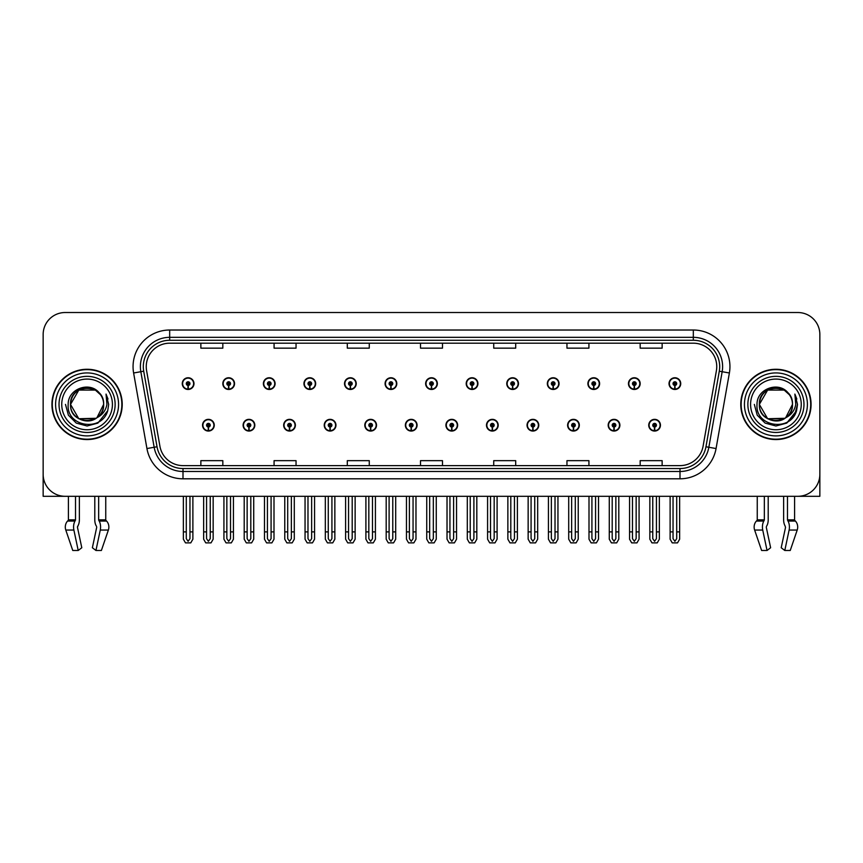 <?xml version="1.0" encoding="UTF-8"?>
<svg xmlns="http://www.w3.org/2000/svg" width="863" height="863" viewBox="0 0 863 863"><rect width="100%" height="100%" fill="white"/><g stroke="black" fill="none" stroke-linecap="round" stroke-linejoin="round"><path stroke-width="1.29" d="M567.617 425.2A5.858 5.858 0 0 0 573.474 431.058A5.858 5.858 0 0 0 579.332 425.2A5.858 5.858 0 0 0 573.474 419.342A5.858 5.858 0 0 0 567.617 425.2M527.045 425.2A5.858 5.858 0 0 0 532.903 431.058A5.858 5.858 0 0 0 538.76 425.2A5.858 5.858 0 0 0 532.903 419.342A5.858 5.858 0 0 0 527.045 425.2M486.484 425.2A5.858 5.858 0 0 0 492.341 431.058A5.858 5.858 0 0 0 498.199 425.2A5.858 5.858 0 0 0 492.341 419.342A5.858 5.858 0 0 0 486.484 425.2M445.923 425.2A5.858 5.858 0 0 0 451.781 431.058A5.858 5.858 0 0 0 457.638 425.2A5.858 5.858 0 0 0 451.781 419.342A5.858 5.858 0 0 0 445.923 425.2M405.362 425.2A5.858 5.858 0 0 0 411.22 431.058A5.858 5.858 0 0 0 417.077 425.2A5.858 5.858 0 0 0 411.22 419.342A5.858 5.858 0 0 0 405.362 425.2M364.801 425.2A5.858 5.858 0 0 0 370.659 431.058A5.858 5.858 0 0 0 376.516 425.2A5.858 5.858 0 0 0 370.659 419.342A5.858 5.858 0 0 0 364.801 425.2M324.24 425.2A5.858 5.858 0 0 0 330.098 431.058A5.858 5.858 0 0 0 335.955 425.2A5.858 5.858 0 0 0 330.098 419.342A5.858 5.858 0 0 0 324.24 425.2M283.668 425.2A5.858 5.858 0 0 0 289.526 431.058A5.858 5.858 0 0 0 295.383 425.2A5.858 5.858 0 0 0 289.526 419.342A5.858 5.858 0 0 0 283.668 425.2M243.107 425.2A5.858 5.858 0 0 0 248.965 431.058A5.858 5.858 0 0 0 254.822 425.2A5.858 5.858 0 0 0 248.965 419.342A5.858 5.858 0 0 0 243.107 425.2M202.546 425.2A5.858 5.858 0 0 0 208.404 431.058A5.858 5.858 0 0 0 214.261 425.2A5.858 5.858 0 0 0 208.404 419.342A5.858 5.858 0 0 0 202.546 425.2M608.178 425.2A5.858 5.858 0 0 0 614.035 431.058A5.858 5.858 0 0 0 619.893 425.2A5.858 5.858 0 0 0 614.035 419.342A5.858 5.858 0 0 0 608.178 425.2M628.458 383.614A5.858 5.858 0 0 0 634.316 389.472A5.858 5.858 0 0 0 640.173 383.614A5.858 5.858 0 0 0 634.316 377.757A5.858 5.858 0 0 0 628.458 383.614M587.897 383.614A5.858 5.858 0 0 0 593.755 389.472A5.858 5.858 0 0 0 599.612 383.614A5.858 5.858 0 0 0 593.755 377.757A5.858 5.858 0 0 0 587.897 383.614M547.336 383.614A5.858 5.858 0 0 0 553.194 389.472A5.858 5.858 0 0 0 559.051 383.614A5.858 5.858 0 0 0 553.194 377.757A5.858 5.858 0 0 0 547.336 383.614M506.764 383.614A5.858 5.858 0 0 0 512.622 389.472A5.858 5.858 0 0 0 518.48 383.614A5.858 5.858 0 0 0 512.622 377.757A5.858 5.858 0 0 0 506.764 383.614M466.203 383.614A5.858 5.858 0 0 0 472.061 389.472A5.858 5.858 0 0 0 477.919 383.614A5.858 5.858 0 0 0 472.061 377.757A5.858 5.858 0 0 0 466.203 383.614M425.642 383.614A5.858 5.858 0 0 0 431.5 389.472A5.858 5.858 0 0 0 437.358 383.614A5.858 5.858 0 0 0 431.5 377.757A5.858 5.858 0 0 0 425.642 383.614M385.081 383.614A5.858 5.858 0 0 0 390.939 389.472A5.858 5.858 0 0 0 396.797 383.614A5.858 5.858 0 0 0 390.939 377.757A5.858 5.858 0 0 0 385.081 383.614M344.52 383.614A5.858 5.858 0 0 0 350.378 389.472A5.858 5.858 0 0 0 356.236 383.614A5.858 5.858 0 0 0 350.378 377.757A5.858 5.858 0 0 0 344.52 383.614M303.949 383.614A5.858 5.858 0 0 0 309.806 389.472A5.858 5.858 0 0 0 315.664 383.614A5.858 5.858 0 0 0 309.806 377.757A5.858 5.858 0 0 0 303.949 383.614M263.388 383.614A5.858 5.858 0 0 0 269.245 389.472A5.858 5.858 0 0 0 275.103 383.614A5.858 5.858 0 0 0 269.245 377.757A5.858 5.858 0 0 0 263.388 383.614M222.827 383.614A5.858 5.858 0 0 0 228.684 389.472A5.858 5.858 0 0 0 234.542 383.614A5.858 5.858 0 0 0 228.684 377.757A5.858 5.858 0 0 0 222.827 383.614M182.266 383.614A5.858 5.858 0 0 0 188.123 389.472A5.858 5.858 0 0 0 193.981 383.614A5.858 5.858 0 0 0 188.123 377.757A5.858 5.858 0 0 0 182.266 383.614M648.739 425.2A5.858 5.858 0 0 0 654.596 431.058A5.858 5.858 0 0 0 660.454 425.2A5.858 5.858 0 0 0 654.596 419.342A5.858 5.858 0 0 0 648.739 425.2M669.019 383.614A5.858 5.858 0 0 0 674.877 389.472A5.858 5.858 0 0 0 680.734 383.614A5.858 5.858 0 0 0 674.877 377.757A5.858 5.858 0 0 0 669.019 383.614M766.409 526.506L766.797 525.837A8.058 4.239 90 0 0 768.21 519.85L768.21 496.301L783.636 496.301L783.636 519.85A8.058 4.239 -90 0 0 785.039 525.837L785.535 527.325L781.209 547.746L784.791 550.475L789.116 530.055A8.058 4.239 -90 0 0 788.005 521.058L787.488 519.85L794.586 519.85L794.586 496.301L819.85 496.301L819.85 334.488A21.963 21.963 0 0 0 797.887 312.525L65.113 312.525A21.963 21.963 0 0 0 43.15 334.488L43.15 496.301L68.414 496.301L68.414 519.85L75.513 519.85L74.995 521.058A8.058 4.239 90 0 0 73.884 530.055L78.209 550.475L81.791 547.746L77.465 527.325L77.961 525.837A8.058 4.239 90 0 0 79.364 519.85L79.364 496.301L94.79 496.301L94.79 519.85A8.058 4.239 -90 0 0 96.203 525.837L96.591 526.506L96.203 525.837M96.699 527.325L92.373 547.746L95.955 550.475L100.27 530.055A8.058 4.239 -90 0 0 99.169 521.058L98.652 519.85L105.75 519.85L105.75 496.301L110.507 496.301M752.493 496.301L757.25 496.301L757.25 519.85L764.348 519.85L763.831 521.058A8.058 4.239 90 0 0 762.73 530.055L767.045 550.475L770.627 547.746L766.301 527.325M51.931 404.413A35.146 35.146 0 0 0 87.077 439.558A35.146 35.146 0 0 0 122.222 404.413A35.146 35.146 0 0 0 87.077 369.267A35.146 35.146 0 0 0 51.931 404.413M740.778 404.413A35.146 35.146 0 0 0 775.923 439.558A35.146 35.146 0 0 0 811.069 404.413A35.146 35.146 0 0 0 775.923 369.267A35.146 35.146 0 0 0 740.778 404.413M146.246 366.624A23.43 23.43 0 0 1 169.677 343.194L693.323 343.194A23.43 23.43 0 0 1 716.398 370.702L703.075 446.257A23.43 23.43 0 0 1 680.001 465.621L182.999 465.621A23.43 23.43 0 0 1 159.925 446.257L146.602 370.702A23.43 23.43 0 0 1 146.246 366.624M143.312 366.624A26.354 26.354 0 0 0 143.711 371.209L157.034 446.764A26.354 26.354 0 0 0 182.999 468.544L680.001 468.544A26.354 26.354 0 0 0 705.966 446.764L719.289 371.209A26.354 26.354 0 0 0 693.323 340.27L169.677 340.27A26.354 26.354 0 0 0 143.312 366.624M133.614 372.989A36.613 36.613 0 0 1 169.677 330.022L693.323 330.022A36.613 36.613 0 0 1 729.386 372.989L716.063 448.544A36.613 36.613 0 0 1 680.001 478.803L182.999 478.803A36.613 36.613 0 0 1 146.937 448.544L133.614 372.989L140.831 371.716A29.288 29.288 0 0 1 169.677 337.336L693.323 337.336A29.288 29.288 0 0 1 722.169 371.716L708.847 447.271A29.288 29.288 0 0 1 680.001 471.478L182.999 471.478A29.288 29.288 0 0 1 154.153 447.271L140.831 371.716A29.288 29.288 0 0 1 140.389 366.624M797.887 312.525L65.113 312.525M43.15 334.488L43.15 474.337A21.963 21.963 0 0 0 65.113 496.301L797.887 496.301A21.963 21.963 0 0 0 819.85 474.337L819.85 334.488M420.518 343.194L420.518 348.156L442.482 348.156L442.482 343.194M347.304 343.194L347.304 348.156L369.267 348.156L369.267 343.194M274.078 343.194L274.078 348.156L296.041 348.156L296.041 343.194M200.863 343.194L200.863 348.156L222.827 348.156L222.827 343.194M493.733 343.194L493.733 348.156L515.696 348.156L515.696 343.194M566.959 343.194L566.959 348.156L588.922 348.156L588.922 343.194M640.173 343.194L640.173 348.156L662.137 348.156L662.137 343.194M442.482 465.621L442.482 460.659L420.518 460.659L420.518 465.621M369.267 465.621L369.267 460.659L347.304 460.659L347.304 465.621M296.041 465.621L296.041 460.659L274.078 460.659L274.078 465.621M222.827 465.621L222.827 460.659L200.863 460.659L200.863 465.621M515.696 465.621L515.696 460.659L493.733 460.659L493.733 465.621M588.922 465.621L588.922 460.659L566.959 460.659L566.959 465.621M662.137 465.621L662.137 460.659L640.173 460.659L640.173 465.621M656.43 496.301L656.43 538.674L654.596 541.295L652.762 538.674L652.762 531.878L649.839 531.878L649.839 539.202L651.953 542.87L657.239 542.87L659.354 539.202L659.354 496.301M654.521 427.034L654.359 430.691A5.491 5.491 0 0 1 649.105 425.2A5.491 5.491 0 0 1 654.596 419.709A5.491 5.491 0 0 1 660.087 425.2A5.491 5.491 0 0 1 654.834 430.691L654.672 427.034A1.834 1.834 0 0 0 656.43 425.2A1.834 1.834 0 0 0 654.596 423.377A1.834 1.834 0 0 0 652.762 425.2A1.834 1.834 0 0 0 654.521 427.034L654.564 425.934A0.734 0.734 0 0 1 653.863 425.2A0.734 0.734 0 0 1 654.596 424.467A0.734 0.734 0 0 1 655.33 425.2A0.734 0.734 0 0 1 654.629 425.934L654.672 427.034M649.839 496.301L649.839 531.878M652.762 496.301L652.762 531.878M656.43 531.878L659.354 531.878M676.711 496.301L676.711 538.674L674.877 541.295L673.043 538.674L673.043 531.878L670.12 531.878L670.12 539.202L672.234 542.87L677.52 542.87L679.634 539.202L679.634 496.301M674.801 385.448L674.639 389.105A5.491 5.491 0 0 1 669.386 383.614A5.491 5.491 0 0 1 674.877 378.123A5.491 5.491 0 0 1 680.368 383.614A5.491 5.491 0 0 1 675.114 389.105L674.952 385.448A1.834 1.834 0 0 0 676.711 383.614A1.834 1.834 0 0 0 674.877 381.78A1.834 1.834 0 0 0 673.043 383.614A1.834 1.834 0 0 0 674.801 385.448L674.844 384.348A0.734 0.734 0 0 1 674.143 383.614A0.734 0.734 0 0 1 674.877 382.881A0.734 0.734 0 0 1 675.61 383.614A0.734 0.734 0 0 1 674.909 384.348L674.952 385.448M670.12 496.301L670.12 531.878M673.043 496.301L673.043 531.878M676.711 531.878L679.634 531.878M615.858 496.301L615.858 538.674L614.035 541.295L612.201 538.674L612.201 531.878L609.278 531.878L609.278 539.202L611.392 542.87L616.678 542.87L618.793 539.202L618.793 496.301M613.949 427.034L613.798 430.691A5.491 5.491 0 0 1 608.544 425.2A5.491 5.491 0 0 1 614.035 419.709A5.491 5.491 0 0 1 619.526 425.2A5.491 5.491 0 0 1 614.273 430.691L614.111 427.034A1.834 1.834 0 0 0 615.858 425.2A1.834 1.834 0 0 0 614.035 423.377A1.834 1.834 0 0 0 612.201 425.2A1.834 1.834 0 0 0 613.949 427.034L614.003 425.934A0.734 0.734 0 0 1 613.302 425.2A0.734 0.734 0 0 1 614.035 424.467A0.734 0.734 0 0 1 614.769 425.2A0.734 0.734 0 0 1 614.068 425.934L614.111 427.034M609.278 496.301L609.278 531.878M612.201 496.301L612.201 531.878M615.858 531.878L618.793 531.878M575.297 496.301L575.297 538.674L573.474 541.295L571.64 538.674L571.64 531.878L568.706 531.878L568.706 539.202L570.821 542.87L576.117 542.87L578.232 539.202L578.232 496.301M573.388 427.034L573.226 430.691A5.491 5.491 0 0 1 567.983 425.2A5.491 5.491 0 0 1 573.474 419.709A5.491 5.491 0 0 1 578.965 425.2A5.491 5.491 0 0 1 573.712 430.691L573.55 427.034A1.834 1.834 0 0 0 575.297 425.2A1.834 1.834 0 0 0 573.474 423.377A1.834 1.834 0 0 0 571.64 425.2A1.834 1.834 0 0 0 573.388 427.034L573.442 425.934A0.734 0.734 0 0 1 572.741 425.2A0.734 0.734 0 0 1 573.474 424.467A0.734 0.734 0 0 1 574.208 425.2A0.734 0.734 0 0 1 573.507 425.934L573.55 427.034M568.706 496.301L568.706 531.878M571.64 496.301L571.64 531.878M575.297 531.878L578.232 531.878M534.736 496.301L534.736 538.674L532.903 541.295L531.079 538.674L531.079 531.878L528.145 531.878L528.145 539.202L530.26 542.87L535.556 542.87L537.671 539.202L537.671 496.301M532.827 427.034L532.665 430.691A5.491 5.491 0 0 1 527.412 425.2A5.491 5.491 0 0 1 532.903 419.709A5.491 5.491 0 0 1 538.404 425.2A5.491 5.491 0 0 1 533.151 430.691L532.989 427.034A1.834 1.834 0 0 0 534.736 425.2A1.834 1.834 0 0 0 532.903 423.377A1.834 1.834 0 0 0 531.079 425.2A1.834 1.834 0 0 0 532.827 427.034L532.87 425.934A0.734 0.734 0 0 1 532.18 425.2A0.734 0.734 0 0 1 532.903 424.467A0.734 0.734 0 0 1 533.636 425.2A0.734 0.734 0 0 1 532.935 425.934L532.989 427.034M528.145 496.301L528.145 531.878M531.079 496.301L531.079 531.878M534.736 531.878L537.671 531.878M636.15 496.301L636.15 538.674L634.316 541.295L632.482 538.674L632.482 531.878L629.559 531.878L629.559 539.202L631.673 542.87L636.959 542.87L639.073 539.202L639.073 496.301M634.24 385.448L634.078 389.105A5.491 5.491 0 0 1 628.825 383.614A5.491 5.491 0 0 1 634.316 378.123A5.491 5.491 0 0 1 639.807 383.614A5.491 5.491 0 0 1 634.553 389.105L634.391 385.448A1.834 1.834 0 0 0 636.15 383.614A1.834 1.834 0 0 0 634.316 381.78A1.834 1.834 0 0 0 632.482 383.614A1.834 1.834 0 0 0 634.24 385.448L634.283 384.348A0.734 0.734 0 0 1 633.582 383.614A0.734 0.734 0 0 1 634.316 382.881A0.734 0.734 0 0 1 635.049 383.614A0.734 0.734 0 0 1 634.348 384.348L634.391 385.448M629.559 496.301L629.559 531.878M632.482 496.301L632.482 531.878M636.15 531.878L639.073 531.878M595.578 496.301L595.578 538.674L593.755 541.295L591.921 538.674L591.921 531.878L588.998 531.878L588.998 539.202L591.101 542.87L596.398 542.87L598.512 539.202L598.512 496.301M593.668 385.448L593.517 389.105A5.491 5.491 0 0 1 588.264 383.614A5.491 5.491 0 0 1 593.755 378.123A5.491 5.491 0 0 1 599.246 383.614A5.491 5.491 0 0 1 593.992 389.105L593.83 385.448A1.834 1.834 0 0 0 595.578 383.614A1.834 1.834 0 0 0 593.755 381.78A1.834 1.834 0 0 0 591.921 383.614A1.834 1.834 0 0 0 593.668 385.448L593.722 384.348A0.734 0.734 0 0 1 593.021 383.614A0.734 0.734 0 0 1 593.755 382.881A0.734 0.734 0 0 1 594.488 383.614A0.734 0.734 0 0 1 593.787 384.348L593.83 385.448M588.998 496.301L588.998 531.878M591.921 496.301L591.921 531.878M595.578 531.878L598.512 531.878M555.017 496.301L555.017 538.674L553.194 541.295L551.36 538.674L551.36 531.878L548.426 531.878L548.426 539.202L550.54 542.87L555.837 542.87L557.951 539.202L557.951 496.301M553.107 385.448L552.946 389.105A5.491 5.491 0 0 1 547.692 383.614A5.491 5.491 0 0 1 553.194 378.123A5.491 5.491 0 0 1 558.685 383.614A5.491 5.491 0 0 1 553.431 389.105L553.269 385.448A1.834 1.834 0 0 0 555.017 383.614A1.834 1.834 0 0 0 553.194 381.78A1.834 1.834 0 0 0 551.36 383.614A1.834 1.834 0 0 0 553.107 385.448L553.161 384.348A0.734 0.734 0 0 1 552.46 383.614A0.734 0.734 0 0 1 553.194 382.881A0.734 0.734 0 0 1 553.917 383.614A0.734 0.734 0 0 1 553.226 384.348L553.269 385.448M548.426 496.301L548.426 531.878M551.36 496.301L551.36 531.878M555.017 531.878L557.951 531.878M514.456 496.301L514.456 538.674L512.622 541.295L510.799 538.674L510.799 531.878L507.865 531.878L507.865 539.202L509.979 542.87L515.276 542.87L517.39 539.202L517.39 496.301M512.546 385.448L512.385 389.105A5.491 5.491 0 0 1 507.131 383.614A5.491 5.491 0 0 1 512.622 378.123A5.491 5.491 0 0 1 518.113 383.614A5.491 5.491 0 0 1 512.87 389.105L512.708 385.448A1.834 1.834 0 0 0 514.456 383.614A1.834 1.834 0 0 0 512.622 381.78A1.834 1.834 0 0 0 510.799 383.614A1.834 1.834 0 0 0 512.546 385.448L512.59 384.348A0.734 0.734 0 0 1 511.888 383.614A0.734 0.734 0 0 1 512.622 382.881A0.734 0.734 0 0 1 513.356 383.614A0.734 0.734 0 0 1 512.654 384.348L512.708 385.448M507.865 496.301L507.865 531.878M510.799 496.301L510.799 531.878M514.456 531.878L517.39 531.878M75.513 496.301L75.513 519.85M98.652 519.85L98.652 496.301M77.562 526.506L77.465 527.325M95.955 550.475L101.392 550.475L108.371 530.055A8.058 6.85 90 0 0 106.591 521.058L105.955 520.389A0.734 0.626 -90 0 1 105.75 519.85M72.762 550.475L65.793 530.055L72.762 550.475L78.209 550.475M74.995 521.058L67.573 521.058A8.058 6.85 -90 0 0 65.793 530.055A8.058 6.85 -90 0 1 67.573 521.058L68.199 520.389A0.734 0.626 90 0 0 68.414 519.85M764.348 496.301L764.348 519.85M787.488 519.85L787.488 496.301M785.535 527.325L785.039 525.837M784.791 550.475L790.238 550.475L797.207 530.055A8.058 6.85 90 0 0 795.427 521.058L794.801 520.389A0.734 0.626 -90 0 1 794.586 519.85M762.73 530.055L754.629 530.055A8.058 6.85 -90 0 1 756.409 521.058A8.058 6.85 -90 0 0 754.629 530.055L761.608 550.475L767.045 550.475M763.831 521.058L756.409 521.058L757.045 520.389A0.734 0.626 90 0 0 757.25 519.85M112.417 404.413A25.34 25.34 0 0 1 87.077 429.752A25.34 25.34 0 0 1 61.748 404.413A25.34 25.34 0 0 1 87.077 379.073A25.34 25.34 0 0 1 112.417 404.413M96.117 418.285L78.803 418.738L70.529 404.413C69.515 383.053 104.65 383.053 103.636 404.413C104.65 425.761 69.515 425.761 70.529 404.413C69.515 383.053 104.65 383.053 103.636 404.413L96.936 417.714A16.548 16.548 0 0 0 100.496 394.715C91.985 380.216 67.81 388.026 68.177 404.413C66.257 427.109 101.888 432.212 107.724 410.723L108.662 404.413L106.041 394.089L106.926 404.413C105.793 410.497 102.47 414.93 96.947 417.703L95.362 418.738L78.803 418.738L70.529 404.413L78.803 390.076M52.298 404.413A34.779 34.779 0 0 1 87.077 369.634A34.779 34.779 0 0 1 121.856 404.413A34.779 34.779 0 0 1 87.077 439.191A34.779 34.779 0 0 1 52.298 404.413M103.636 404.413C104.65 425.761 69.515 425.761 70.529 404.413L78.803 390.076L95.362 390.076L100.496 394.715M96.947 417.703C86.99 425.966 69.827 417.53 70.529 404.413C71.165 395.847 75.577 390.443 83.754 388.199M106.041 394.089L107.994 399.04M107.724 410.723L97.875 423.107L87.077 425.998L76.289 423.107L68.393 415.2L65.491 404.413M801.252 404.413A25.34 25.34 0 0 1 775.923 429.752A25.34 25.34 0 0 1 750.583 404.413A25.34 25.34 0 0 1 775.923 379.073A25.34 25.34 0 0 1 801.252 404.413M784.952 418.285L767.639 418.738L759.364 404.413C758.35 383.053 793.485 383.053 792.471 404.413C793.485 425.761 758.35 425.761 759.364 404.413C758.663 417.53 775.826 425.966 785.783 417.703A16.548 16.548 0 0 0 789.332 394.715C780.821 380.216 756.646 388.026 757.013 404.413C755.093 427.109 790.724 432.212 796.56 410.723L797.509 404.413L794.877 394.089L795.762 404.413C794.629 410.497 791.306 414.93 785.783 417.703L784.197 418.738L767.639 418.738L759.364 404.413L767.639 390.076M741.144 404.413A34.779 34.779 0 0 1 775.923 369.634A34.779 34.779 0 0 1 810.702 404.413A34.779 34.779 0 0 1 775.923 439.191A34.779 34.779 0 0 1 741.144 404.413M792.471 404.413C793.485 425.761 758.35 425.761 759.364 404.413C758.35 383.053 793.485 383.053 792.471 404.413L785.632 417.811M772.601 388.199C764.413 390.443 760.001 395.847 759.364 404.413L767.639 390.076L784.197 390.076L789.332 394.715M794.877 394.089L796.829 399.04L794.92 394.164M796.56 410.723L786.711 423.107L775.923 425.998L765.125 423.107L757.229 415.2L754.338 404.413L757.229 415.2L765.125 423.107L775.923 425.998L786.711 423.107L794.607 415.2L797.509 404.413M494.175 496.301L494.175 538.674L492.341 541.295L490.518 538.674L490.518 531.878L487.584 531.878L487.584 539.202L489.699 542.87L494.995 542.87L497.099 539.202L497.099 496.301M492.266 427.034L492.104 430.691A5.491 5.491 0 0 1 486.851 425.2A5.491 5.491 0 0 1 492.341 419.709A5.491 5.491 0 0 1 497.832 425.2A5.491 5.491 0 0 1 492.579 430.691L492.428 427.034A1.834 1.834 0 0 0 494.175 425.2A1.834 1.834 0 0 0 492.341 423.377A1.834 1.834 0 0 0 490.518 425.2A1.834 1.834 0 0 0 492.266 427.034L492.309 425.934A0.734 0.734 0 0 1 491.608 425.2A0.734 0.734 0 0 1 492.341 424.467A0.734 0.734 0 0 1 493.075 425.2A0.734 0.734 0 0 1 492.374 425.934L492.428 427.034M487.584 496.301L487.584 531.878M490.518 496.301L490.518 531.878M494.175 531.878L497.099 531.878M453.614 496.301L453.614 538.674L451.781 541.295L449.947 538.674L449.947 531.878L447.023 531.878L447.023 539.202L449.138 542.87L454.423 542.87L456.538 539.202L456.538 496.301M451.705 427.034L451.543 430.691A5.491 5.491 0 0 1 446.29 425.2A5.491 5.491 0 0 1 451.781 419.709A5.491 5.491 0 0 1 457.271 425.2A5.491 5.491 0 0 1 452.018 430.691L451.856 427.034A1.834 1.834 0 0 0 453.614 425.2A1.834 1.834 0 0 0 451.781 423.377A1.834 1.834 0 0 0 449.947 425.2A1.834 1.834 0 0 0 451.705 427.034L451.748 425.934A0.734 0.734 0 0 1 451.047 425.2A0.734 0.734 0 0 1 451.781 424.467A0.734 0.734 0 0 1 452.514 425.2A0.734 0.734 0 0 1 451.813 425.934L451.856 427.034M447.023 496.301L447.023 531.878M449.947 496.301L449.947 531.878M453.614 531.878L456.538 531.878M413.053 496.301L413.053 538.674L411.22 541.295L409.386 538.674L409.386 531.878L406.462 531.878L406.462 539.202L408.577 542.87L413.862 542.87L415.977 539.202L415.977 496.301M411.144 427.034L410.982 430.691A5.491 5.491 0 0 1 405.729 425.2A5.491 5.491 0 0 1 411.22 419.709A5.491 5.491 0 0 1 416.71 425.2A5.491 5.491 0 0 1 411.457 430.691L411.295 427.034A1.834 1.834 0 0 0 413.053 425.2A1.834 1.834 0 0 0 411.22 423.377A1.834 1.834 0 0 0 409.386 425.2A1.834 1.834 0 0 0 411.144 427.034L411.187 425.934A0.734 0.734 0 0 1 410.486 425.2A0.734 0.734 0 0 1 411.22 424.467A0.734 0.734 0 0 1 411.953 425.2A0.734 0.734 0 0 1 411.252 425.934L411.295 427.034M406.462 496.301L406.462 531.878M409.386 496.301L409.386 531.878M413.053 531.878L415.977 531.878M473.895 496.301L473.895 538.674L472.061 541.295L470.227 538.674L470.227 531.878L467.304 531.878L467.304 539.202L469.418 542.87L474.704 542.87L476.818 539.202L476.818 496.301M471.985 385.448L471.824 389.105A5.491 5.491 0 0 1 466.57 383.614A5.491 5.491 0 0 1 472.061 378.123A5.491 5.491 0 0 1 477.552 383.614A5.491 5.491 0 0 1 472.298 389.105L472.147 385.448A1.834 1.834 0 0 0 473.895 383.614A1.834 1.834 0 0 0 472.061 381.78A1.834 1.834 0 0 0 470.227 383.614A1.834 1.834 0 0 0 471.985 385.448L472.029 384.348A0.734 0.734 0 0 1 471.327 383.614A0.734 0.734 0 0 1 472.061 382.881A0.734 0.734 0 0 1 472.795 383.614A0.734 0.734 0 0 1 472.093 384.348L472.147 385.448M467.304 496.301L467.304 531.878M470.227 496.301L470.227 531.878M473.895 531.878L476.818 531.878M433.334 496.301L433.334 538.674L431.5 541.295L429.666 538.674L429.666 531.878L426.743 531.878L426.743 539.202L428.857 542.87L434.143 542.87L436.257 539.202L436.257 496.301M431.424 385.448L431.263 389.105A5.491 5.491 0 0 1 426.009 383.614A5.491 5.491 0 0 1 431.5 378.123A5.491 5.491 0 0 1 436.991 383.614A5.491 5.491 0 0 1 431.737 389.105L431.576 385.448A1.834 1.834 0 0 0 433.334 383.614A1.834 1.834 0 0 0 431.5 381.78A1.834 1.834 0 0 0 429.666 383.614A1.834 1.834 0 0 0 431.424 385.448L431.468 384.348A0.734 0.734 0 0 1 430.766 383.614A0.734 0.734 0 0 1 431.5 382.881A0.734 0.734 0 0 1 432.234 383.614A0.734 0.734 0 0 1 431.532 384.348L431.576 385.448M426.743 496.301L426.743 531.878M429.666 496.301L429.666 531.878M433.334 531.878L436.257 531.878M392.773 496.301L392.773 538.674L390.939 541.295L389.105 538.674L389.105 531.878L386.182 531.878L386.182 539.202L388.296 542.87L393.582 542.87L395.696 539.202L395.696 496.301M390.853 385.448L390.702 389.105A5.491 5.491 0 0 1 385.448 383.614A5.491 5.491 0 0 1 390.939 378.123A5.491 5.491 0 0 1 396.43 383.614A5.491 5.491 0 0 1 391.176 389.105L391.015 385.448A1.834 1.834 0 0 0 392.773 383.614A1.834 1.834 0 0 0 390.939 381.78A1.834 1.834 0 0 0 389.105 383.614A1.834 1.834 0 0 0 390.853 385.448L390.907 384.348A0.734 0.734 0 0 1 390.205 383.614A0.734 0.734 0 0 1 390.939 382.881A0.734 0.734 0 0 1 391.673 383.614A0.734 0.734 0 0 1 390.971 384.348L391.015 385.448M386.182 496.301L386.182 531.878M389.105 496.301L389.105 531.878M392.773 531.878L395.696 531.878M372.482 496.301L372.482 538.674L370.659 541.295L368.825 538.674L368.825 531.878L365.901 531.878L365.901 539.202L368.005 542.87L373.301 542.87L375.416 539.202L375.416 496.301M370.572 427.034L370.421 430.691A5.491 5.491 0 0 1 365.168 425.2A5.491 5.491 0 0 1 370.659 419.709A5.491 5.491 0 0 1 376.149 425.2A5.491 5.491 0 0 1 370.896 430.691L370.734 427.034A1.834 1.834 0 0 0 372.482 425.2A1.834 1.834 0 0 0 370.659 423.377A1.834 1.834 0 0 0 368.825 425.2A1.834 1.834 0 0 0 370.572 427.034L370.626 425.934A0.734 0.734 0 0 1 369.925 425.2A0.734 0.734 0 0 1 370.659 424.467A0.734 0.734 0 0 1 371.392 425.2A0.734 0.734 0 0 1 370.691 425.934L370.734 427.034M365.901 496.301L365.901 531.878M368.825 496.301L368.825 531.878M372.482 531.878L375.416 531.878M331.921 496.301L331.921 538.674L330.098 541.295L328.264 538.674L328.264 531.878L325.329 531.878L325.329 539.202L327.444 542.87L332.74 542.87L334.855 539.202L334.855 496.301M330.011 427.034L329.849 430.691A5.491 5.491 0 0 1 324.596 425.2A5.491 5.491 0 0 1 330.098 419.709A5.491 5.491 0 0 1 335.588 425.2A5.491 5.491 0 0 1 330.335 430.691L330.173 427.034A1.834 1.834 0 0 0 331.921 425.2A1.834 1.834 0 0 0 330.098 423.377A1.834 1.834 0 0 0 328.264 425.2A1.834 1.834 0 0 0 330.011 427.034L330.065 425.934A0.734 0.734 0 0 1 329.364 425.2A0.734 0.734 0 0 1 330.098 424.467A0.734 0.734 0 0 1 330.82 425.2A0.734 0.734 0 0 1 330.13 425.934L330.173 427.034M325.329 496.301L325.329 531.878M328.264 496.301L328.264 531.878M331.921 531.878L334.855 531.878M291.36 496.301L291.36 538.674L289.526 541.295L287.703 538.674L287.703 531.878L284.768 531.878L284.768 539.202L286.883 542.87L292.179 542.87L294.294 539.202L294.294 496.301M289.45 427.034L289.288 430.691A5.491 5.491 0 0 1 284.035 425.2A5.491 5.491 0 0 1 289.526 419.709A5.491 5.491 0 0 1 295.017 425.2A5.491 5.491 0 0 1 289.774 430.691L289.612 427.034A1.834 1.834 0 0 0 291.36 425.2A1.834 1.834 0 0 0 289.526 423.377A1.834 1.834 0 0 0 287.703 425.2A1.834 1.834 0 0 0 289.45 427.034L289.493 425.934A0.734 0.734 0 0 1 288.792 425.2A0.734 0.734 0 0 1 289.526 424.467A0.734 0.734 0 0 1 290.259 425.2A0.734 0.734 0 0 1 289.558 425.934L289.612 427.034M284.768 496.301L284.768 531.878M287.703 496.301L287.703 531.878M291.36 531.878L294.294 531.878M250.799 496.301L250.799 538.674L248.965 541.295L247.142 538.674L247.142 531.878L244.207 531.878L244.207 539.202L246.322 542.87L251.608 542.87L253.722 539.202L253.722 496.301M248.889 427.034L248.727 430.691A5.491 5.491 0 0 1 243.474 425.2A5.491 5.491 0 0 1 248.965 419.709A5.491 5.491 0 0 1 254.456 425.2A5.491 5.491 0 0 1 249.202 430.691L249.051 427.034A1.834 1.834 0 0 0 250.799 425.2A1.834 1.834 0 0 0 248.965 423.377A1.834 1.834 0 0 0 247.142 425.2A1.834 1.834 0 0 0 248.889 427.034L248.932 425.934A0.734 0.734 0 0 1 248.231 425.2A0.734 0.734 0 0 1 248.965 424.467A0.734 0.734 0 0 1 249.698 425.2A0.734 0.734 0 0 1 248.997 425.934L249.051 427.034M244.207 496.301L244.207 531.878M247.142 496.301L247.142 531.878M250.799 531.878L253.722 531.878M210.238 496.301L210.238 538.674L208.404 541.295L206.57 538.674L206.57 531.878L203.646 531.878L203.646 539.202L205.761 542.87L211.047 542.87L213.161 539.202L213.161 496.301M208.328 427.034L208.166 430.691A5.491 5.491 0 0 1 202.913 425.2A5.491 5.491 0 0 1 208.404 419.709A5.491 5.491 0 0 1 213.895 425.2A5.491 5.491 0 0 1 208.641 430.691L208.479 427.034A1.834 1.834 0 0 0 210.238 425.2A1.834 1.834 0 0 0 208.404 423.377A1.834 1.834 0 0 0 206.57 425.2A1.834 1.834 0 0 0 208.328 427.034L208.371 425.934A0.734 0.734 0 0 1 207.67 425.2A0.734 0.734 0 0 1 208.404 424.467A0.734 0.734 0 0 1 209.137 425.2A0.734 0.734 0 0 1 208.436 425.934L208.479 427.034M203.646 496.301L203.646 531.878M206.57 496.301L206.57 531.878M210.238 531.878L213.161 531.878M352.201 496.301L352.201 538.674L350.378 541.295L348.544 538.674L348.544 531.878L345.61 531.878L345.61 539.202L347.724 542.87L353.021 542.87L355.135 539.202L355.135 496.301M350.292 385.448L350.13 389.105A5.491 5.491 0 0 1 344.887 383.614A5.491 5.491 0 0 1 350.378 378.123A5.491 5.491 0 0 1 355.869 383.614A5.491 5.491 0 0 1 350.615 389.105L350.454 385.448A1.834 1.834 0 0 0 352.201 383.614A1.834 1.834 0 0 0 350.378 381.78A1.834 1.834 0 0 0 348.544 383.614A1.834 1.834 0 0 0 350.292 385.448L350.346 384.348A0.734 0.734 0 0 1 349.644 383.614A0.734 0.734 0 0 1 350.378 382.881A0.734 0.734 0 0 1 351.112 383.614A0.734 0.734 0 0 1 350.41 384.348L350.454 385.448M345.61 496.301L345.61 531.878M348.544 496.301L348.544 531.878M352.201 531.878L355.135 531.878M311.64 496.301L311.64 538.674L309.806 541.295L307.983 538.674L307.983 531.878L305.049 531.878L305.049 539.202L307.163 542.87L312.46 542.87L314.574 539.202L314.574 496.301M309.731 385.448L309.569 389.105A5.491 5.491 0 0 1 304.315 383.614A5.491 5.491 0 0 1 309.806 378.123A5.491 5.491 0 0 1 315.308 383.614A5.491 5.491 0 0 1 310.054 389.105L309.893 385.448A1.834 1.834 0 0 0 311.64 383.614A1.834 1.834 0 0 0 309.806 381.78A1.834 1.834 0 0 0 307.983 383.614A1.834 1.834 0 0 0 309.731 385.448L309.774 384.348A0.734 0.734 0 0 1 309.083 383.614A0.734 0.734 0 0 1 309.806 382.881A0.734 0.734 0 0 1 310.54 383.614A0.734 0.734 0 0 1 309.839 384.348L309.893 385.448M305.049 496.301L305.049 531.878M307.983 496.301L307.983 531.878M311.64 531.878L314.574 531.878M271.079 496.301L271.079 538.674L269.245 541.295L267.422 538.674L267.422 531.878L264.488 531.878L264.488 539.202L266.602 542.87L271.899 542.87L274.002 539.202L274.002 496.301M269.17 385.448L269.008 389.105A5.491 5.491 0 0 1 263.754 383.614A5.491 5.491 0 0 1 269.245 378.123A5.491 5.491 0 0 1 274.736 383.614A5.491 5.491 0 0 1 269.483 389.105L269.332 385.448A1.834 1.834 0 0 0 271.079 383.614A1.834 1.834 0 0 0 269.245 381.78A1.834 1.834 0 0 0 267.422 383.614A1.834 1.834 0 0 0 269.17 385.448L269.213 384.348A0.734 0.734 0 0 1 268.512 383.614A0.734 0.734 0 0 1 269.245 382.881A0.734 0.734 0 0 1 269.979 383.614A0.734 0.734 0 0 1 269.278 384.348L269.332 385.448M264.488 496.301L264.488 531.878M267.422 496.301L267.422 531.878M271.079 531.878L274.002 531.878M230.518 496.301L230.518 538.674L228.684 541.295L226.85 538.674L226.85 531.878L223.927 531.878L223.927 539.202L226.041 542.87L231.327 542.87L233.442 539.202L233.442 496.301M228.609 385.448L228.447 389.105A5.491 5.491 0 0 1 223.193 383.614A5.491 5.491 0 0 1 228.684 378.123A5.491 5.491 0 0 1 234.175 383.614A5.491 5.491 0 0 1 228.922 389.105L228.76 385.448A1.834 1.834 0 0 0 230.518 383.614A1.834 1.834 0 0 0 228.684 381.78A1.834 1.834 0 0 0 226.85 383.614A1.834 1.834 0 0 0 228.609 385.448L228.652 384.348A0.734 0.734 0 0 1 227.951 383.614A0.734 0.734 0 0 1 228.684 382.881A0.734 0.734 0 0 1 229.418 383.614A0.734 0.734 0 0 1 228.717 384.348L228.76 385.448M223.927 496.301L223.927 531.878M226.85 496.301L226.85 531.878M230.518 531.878L233.442 531.878M189.957 496.301L189.957 538.674L188.123 541.295L186.289 538.674L186.289 531.878L183.366 531.878L183.366 539.202L185.48 542.87L190.766 542.87L192.881 539.202L192.881 496.301M188.048 385.448L187.886 389.105A5.491 5.491 0 0 1 182.632 383.614A5.491 5.491 0 0 1 188.123 378.123A5.491 5.491 0 0 1 193.614 383.614A5.491 5.491 0 0 1 188.361 389.105L188.199 385.448A1.834 1.834 0 0 0 189.957 383.614A1.834 1.834 0 0 0 188.123 381.78A1.834 1.834 0 0 0 186.289 383.614A1.834 1.834 0 0 0 188.048 385.448L188.091 384.348A0.734 0.734 0 0 1 187.39 383.614A0.734 0.734 0 0 1 188.123 382.881A0.734 0.734 0 0 1 188.857 383.614A0.734 0.734 0 0 1 188.156 384.348L188.199 385.448M183.366 496.301L183.366 531.878M186.289 496.301L186.289 531.878M189.957 531.878L192.881 531.878M693.323 330.022L693.323 340.27M140.831 371.716L143.711 371.209M182.999 478.803L182.999 468.544M680.001 468.544L680.001 478.803M705.966 446.764L716.063 448.544M146.937 448.544L157.034 446.764M719.289 371.209L729.386 372.989M169.677 330.022L169.677 340.27M654.359 430.691A5.491 5.491 0 0 1 649.105 425.2M674.639 389.105A5.491 5.491 0 0 1 669.386 383.614M613.798 430.691A5.491 5.491 0 0 1 608.544 425.2M573.226 430.691A5.491 5.491 0 0 1 567.983 425.2M532.665 430.691A5.491 5.491 0 0 1 527.412 425.2M634.078 389.105A5.491 5.491 0 0 1 628.825 383.614M593.517 389.105A5.491 5.491 0 0 1 588.264 383.614M552.946 389.105A5.491 5.491 0 0 1 547.692 383.614M512.385 389.105A5.491 5.491 0 0 1 507.131 383.614M100.27 530.055L108.371 530.055M65.793 530.055L73.884 530.055M99.169 521.058L106.591 521.058M98.781 520.389L105.955 520.389M68.199 520.389L75.383 520.389M789.116 530.055L797.207 530.055M788.005 521.058L795.427 521.058M787.617 520.389L794.801 520.389M757.045 520.389L764.219 520.389M115.135 404.413A28.058 28.058 0 0 1 87.077 432.46A28.058 28.058 0 0 1 59.029 404.413A28.058 28.058 0 0 1 87.077 376.354A28.058 28.058 0 0 1 115.135 404.413M55.599 404.413A31.489 31.489 0 0 1 87.077 372.924A31.489 31.489 0 0 1 118.565 404.413A31.489 31.489 0 0 1 87.077 435.891A31.489 31.489 0 0 1 55.599 404.413M803.971 404.413A28.058 28.058 0 0 1 775.923 432.46A28.058 28.058 0 0 1 747.865 404.413A28.058 28.058 0 0 1 775.923 376.354A28.058 28.058 0 0 1 803.971 404.413M744.435 404.413A31.489 31.489 0 0 1 775.923 372.924A31.489 31.489 0 0 1 807.401 404.413A31.489 31.489 0 0 1 775.923 435.891A31.489 31.489 0 0 1 744.435 404.413M492.104 430.691A5.491 5.491 0 0 1 486.851 425.2M451.543 430.691A5.491 5.491 0 0 1 446.29 425.2M410.982 430.691A5.491 5.491 0 0 1 405.729 425.2M471.824 389.105A5.491 5.491 0 0 1 466.57 383.614M431.263 389.105A5.491 5.491 0 0 1 426.009 383.614M390.702 389.105A5.491 5.491 0 0 1 385.448 383.614M370.421 430.691A5.491 5.491 0 0 1 365.168 425.2M329.849 430.691A5.491 5.491 0 0 1 324.596 425.2M289.288 430.691A5.491 5.491 0 0 1 284.035 425.2M248.727 430.691A5.491 5.491 0 0 1 243.474 425.2M208.166 430.691A5.491 5.491 0 0 1 202.913 425.2M350.13 389.105A5.491 5.491 0 0 1 344.887 383.614M309.569 389.105A5.491 5.491 0 0 1 304.315 383.614M269.008 389.105A5.491 5.491 0 0 1 263.754 383.614M228.447 389.105A5.491 5.491 0 0 1 223.193 383.614M187.886 389.105A5.491 5.491 0 0 1 182.632 383.614"/></g></svg>
